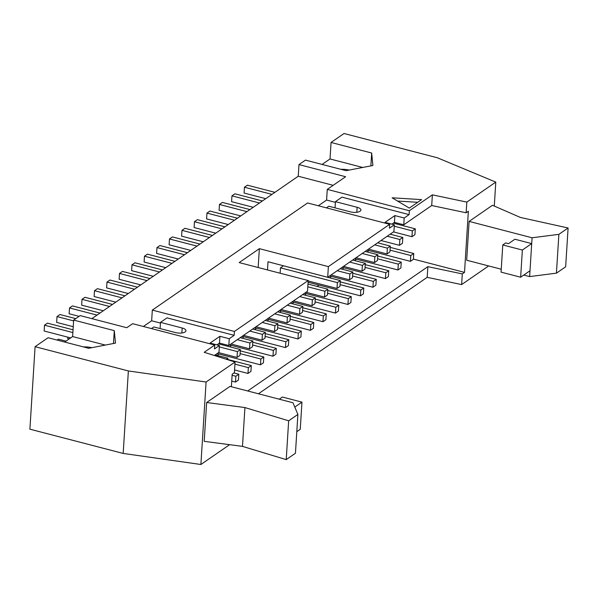 <?xml version="1.0" encoding="UTF-8"?>
<svg xmlns="http://www.w3.org/2000/svg" width="598" height="598" viewBox="0 0 598 598"><rect width="100%" height="100%" fill="white"/><g stroke="black" fill="none" stroke-linecap="round" stroke-linejoin="round"><path stroke-width="0.9" d="M75.752 318.629L59.957 314.526L57.012 316.566L56.646 322.389L73.24 326.702M65.989 341.144L58.41 339.178L57.109 340.075M57.012 316.566L73.606 320.879M226.306 359.263L227.86 358.187L227.763 359.719M227.86 358.187L215.22 354.906M99.971 313.06L72.455 305.907L69.503 307.94L69.136 313.763L79.063 316.342M237.04 357.425L237.406 351.602L240.359 349.568L239.992 355.391L237.04 357.425L218.532 352.611M67.671 337.123L67.589 338.416L69.308 338.857M69.503 307.94L97.018 315.094M219.316 346.9L237.406 351.602M235.851 376.254L238.804 374.213L238.438 380.036L235.485 382.077L235.851 376.254L232.099 375.275M238.804 374.213L233.997 372.965M235.485 382.077L231.732 381.098M240.359 349.568L218.39 343.85M112.469 304.434L84.953 297.281L82.001 299.321L81.634 305.144L103.282 310.773M249.53 348.806L249.897 342.983L252.849 340.942L252.483 346.765L249.53 348.806L231.03 343.992M82.001 299.321L109.516 306.475M237.256 339.694L249.897 342.983M248.349 367.628L251.302 365.595L250.936 371.418L247.983 373.451L248.349 367.628L234.924 364.137M251.302 365.595L227.778 359.473M247.983 373.451L234.558 369.96M252.849 340.942L240.209 337.653M124.96 295.816L97.452 288.662L94.499 290.695L94.133 296.518L115.78 302.147M262.029 340.18L262.395 334.357L265.348 332.324L264.981 338.147L262.029 340.18L243.528 335.366M94.499 290.695L122.007 297.849M249.755 331.068L262.395 334.357M260.848 359.009L263.793 356.969L263.426 362.792L260.481 364.832L260.848 359.009L240.097 353.612M263.793 356.969L240.276 350.854M260.481 364.832L217.156 353.568M265.348 332.324L252.707 329.035M137.458 287.19L109.942 280.036L106.99 282.077L106.623 287.892L128.278 293.528M274.527 331.561L274.893 325.738L277.846 323.697L277.479 329.52L274.527 331.561L256.026 326.747M106.99 282.077L134.505 289.23M262.253 322.449L274.893 325.738M273.338 350.383L276.291 348.35L275.925 354.173L272.972 356.206L273.338 350.383L252.595 344.986M276.291 348.35L252.767 342.228M272.972 356.206L229.654 344.941M277.846 323.697L265.206 320.408M149.956 278.571L122.441 271.417L119.488 273.45L119.122 279.273L140.777 284.902M287.018 322.935L287.384 317.112L290.336 315.079L289.97 320.902L287.018 322.935L268.517 318.121M119.488 273.45L147.003 280.604M274.751 313.823L287.384 317.112M285.837 341.764L288.789 339.724L288.423 345.547L285.47 347.588L285.837 341.764L265.093 336.368M288.789 339.724L265.265 333.609M285.47 347.588L242.153 336.315M290.336 315.079L277.696 311.79M162.447 269.945L134.939 262.791L131.986 264.824L131.62 270.647L153.267 276.283M299.516 314.309L299.882 308.493L302.835 306.453L302.468 312.276L299.516 314.309L281.015 309.502M131.986 264.824L159.502 271.985M287.242 305.204L299.882 308.493M298.335 333.138L301.287 331.105L300.921 336.928L297.968 338.961L298.335 333.138L277.592 327.741M301.287 331.105L277.764 324.983M297.968 338.961L254.643 327.697M302.835 306.453L290.194 303.164M174.945 261.326L147.429 254.165L144.477 256.206L144.111 262.029L165.766 267.657M312.014 305.69L312.38 299.867L315.333 297.834L314.967 303.649L312.014 305.69L293.513 300.876M144.477 256.206L171.992 263.359M299.74 296.578L312.38 299.867M310.825 324.52L313.778 322.479L313.412 328.302L310.459 330.335L310.825 324.52L290.082 319.123M313.778 322.479L290.254 316.364M310.459 330.335L267.142 319.07M315.333 297.834L302.693 294.545M187.443 252.7L159.928 245.546L156.975 247.579L156.609 253.403L178.264 259.039M324.505 297.064L324.878 291.241L327.824 289.208L327.457 295.031L324.505 297.064L306.004 292.258M156.975 247.579L184.49 254.741M307.806 286.808L324.878 291.241M323.324 315.894L326.276 313.86L325.91 319.676L322.957 321.717L323.324 315.894L302.581 310.497M326.276 313.86L302.752 307.738M322.957 321.717L279.64 310.452M327.824 289.208L307.985 284.05M199.941 244.081L172.426 236.92L169.473 238.961L169.107 244.784L190.755 250.413M337.003 288.445L337.369 282.622L340.322 280.582L339.956 286.405L337.003 288.445L308.179 280.948M169.473 238.961L196.989 246.114M340.322 280.582L283.422 265.789L280.469 267.822L280.133 273.226M280.469 267.822L337.369 282.622M335.822 307.267L338.774 305.234L338.408 311.057L335.456 313.09L335.822 307.267L315.079 301.878M338.774 305.234L315.251 299.12M335.456 313.09L292.13 301.826M212.432 235.455L184.917 228.301L181.971 230.335L181.598 236.158L203.253 241.794M349.501 279.819L349.867 273.996L352.82 271.963L352.454 277.786L349.501 279.819L331 275.013M181.971 230.335L209.479 237.496M337.227 270.715L349.867 273.996M348.313 298.649L351.265 296.608L350.899 302.431L347.946 304.472L348.313 298.649L327.569 293.252M351.265 296.608L327.749 290.493M347.946 304.472L304.629 293.207M352.82 271.963L340.18 268.674M224.93 226.836L197.415 219.675L194.462 221.716L194.096 227.539L215.751 233.168M361.999 271.2L362.366 265.377L365.311 263.337L364.944 269.16L361.999 271.2L343.491 266.387M194.462 221.716L221.978 228.87M349.725 262.088L362.366 265.377M360.811 290.023L363.763 287.989L363.397 293.812L360.445 295.846L360.811 290.023L340.068 284.633M363.763 287.989L340.24 281.875M360.445 295.846L308.097 282.234M365.311 263.337L352.678 260.055M237.428 218.21L209.913 211.057L206.96 213.09L206.594 218.913L228.242 224.542M374.49 262.574L374.856 256.751L377.809 254.718L377.443 260.541L374.49 262.574L355.989 257.768M206.96 213.09L234.476 220.243M362.216 253.47L374.856 256.751M373.309 281.404L376.262 279.363L375.895 285.186L372.943 287.227L373.309 281.404L352.566 276.007M376.262 279.363L352.738 273.249M372.943 287.227L329.625 275.962M377.809 254.718L365.169 251.429M249.919 209.584L222.404 202.43L219.459 204.471L219.092 210.294L240.74 215.923M386.988 253.956L387.355 248.133L390.307 246.092L389.941 251.915L386.988 253.956L368.488 249.142M219.459 204.471L246.967 211.625M374.714 244.844L387.355 248.133M385.807 272.778L388.752 270.745L388.386 276.568L385.441 278.601L385.807 272.778L365.057 267.388M388.752 270.745L365.236 264.63M385.441 278.601L342.116 267.336M390.307 246.092L377.667 242.81M262.417 200.965L234.902 193.812L231.949 195.845L231.583 201.668L253.238 207.297M399.486 245.329L399.853 239.506L402.805 237.473L402.439 243.296L399.486 245.329L380.986 240.523M231.949 195.845L259.465 202.999M387.212 236.225L399.853 239.506M398.298 264.159L401.251 262.118L400.884 267.941L397.932 269.982L398.298 264.159L377.555 258.762M401.251 262.118L377.727 256.004M397.932 269.982L354.614 258.717M402.805 237.473L390.165 234.184M242.482 446.377L204.202 441.331L206.646 402.514L230.013 386.383L292.975 402.76L297.886 414.436L288.662 420.798L244.926 407.559L242.482 446.377L286.218 459.615L288.662 420.798M206.646 402.514L244.926 407.559M412.343 230.888L415.296 228.847L414.93 234.67L411.977 236.711L412.343 230.888L394.261 226.186M415.296 228.847L393.335 223.136M411.977 236.711L393.477 231.897M410.796 255.533L413.749 253.5L413.382 259.323L410.43 261.356L410.796 255.533L390.053 250.143M413.749 253.5L390.225 247.378M410.43 261.356L367.112 250.091M326.426 207.865L328.788 206.228L350.473 211.871A7.131 2.788 3.6 0 0 360.915 210.025A7.131 2.788 3.6 0 0 357.118 207.289L335.433 201.646L335.037 207.857M258.164 267.515L259.353 248.663L328.377 266.611L327.704 277.285L393.925 231.59L394.351 224.796L389.433 228.189L389.672 224.31L328.377 266.611M308.202 280.529L234.409 331.449L234.162 335.329L229.243 338.722L228.817 345.517L307.529 291.204L308.202 280.529L239.178 262.582L259.353 248.663M151.481 328.579L153.843 326.949L175.535 332.585A7.131 2.788 3.6 0 0 185.971 330.746A7.131 2.788 3.6 0 0 182.173 328.003L160.488 322.367L160.1 328.571M214.361 355.496L218.98 352.312L219.406 345.517L214.488 348.911L214.727 345.031L204.202 352.297L235.059 362.022L234.386 372.696L232.166 374.221L231.381 386.742M409.309 208.104L392.139 197.796L421.605 199.62L409.309 208.104M417.718 202.296L397.565 201.055M514.915 239.23L531.704 243.595L522.36 250.046L502.769 244.956L505.721 242.915L508.524 243.648L514.915 239.23M568.1 227.98L520.424 217.455L492.483 205.278L469.109 221.402L532.071 237.772L558.876 234.349L568.1 227.98L565.656 266.798L556.432 273.159L558.876 234.349M523.766 275.065L529.634 276.59L556.432 273.159M469.109 221.402L466.672 260.22L501.244 269.212M529.634 276.59L532.071 237.772M502.769 244.956L501.064 272.127L520.649 277.218L530 270.767M520.649 277.218L522.36 250.046M274.916 192.339L247.4 185.186L244.447 187.226L244.081 193.049L265.736 198.678M244.447 187.226L271.963 194.38M73.046 329.804L47.466 323.152L44.514 325.185L44.147 331.008L70.684 337.907M44.514 325.185L72.874 332.563M362.717 167.462L330.021 158.956L331.053 142.459L344.044 133.504L437.317 157.76L495.787 182.106L466.814 202.102L432.376 194.843L409.353 210.735L409.107 214.615L404.188 218.008L403.762 224.803L431.711 205.518L466.141 212.776L466.814 202.102M494.284 206.063L495.787 182.106M349.277 170.064A13.732 5.367 3.6 0 0 340.815 169.309M322.083 164.435L330.021 158.956M331.053 142.459L371.679 153.028L370.872 165.885M371.679 153.028L372.89 165.497L346.1 170.677L305.473 160.114L298.978 164.592L345.622 176.724L327.27 189.387L409.353 210.735M83.421 346.915A13.732 5.367 -176.4 0 1 91.883 347.677M64.689 342.049L72.62 336.569L105.323 345.076M72.62 336.569L73.659 320.072L114.285 330.642L113.471 343.499M114.285 330.642L115.496 343.11L88.698 348.29L48.079 337.728L35.088 346.691L128.368 370.947L206.086 382.01L200.891 464.497L229.617 444.68M35.088 346.691L29.9 429.177L123.181 453.434L200.891 464.497M123.181 453.434L128.368 370.947M73.659 320.072L80.154 315.595L126.791 327.719L132.644 323.682L214.727 345.031M91.875 318.644L298.245 176.238L298.978 164.592M258.433 393.776L427.189 277.33L461.626 284.588L488.656 265.938M427.189 277.33L427.862 266.656L247.684 390.98M461.626 284.588L462.299 273.914L427.862 266.656M413.397 259.084L464.511 272.382L462.299 273.914M217.081 355.384L219.018 354.046M229.572 346.765L231.516 345.427M242.07 338.139L244.006 336.801M254.569 329.52L256.505 328.182M267.059 320.894L269.003 319.556M279.558 312.276L281.494 310.938M292.056 303.649L293.992 302.311M304.546 295.023L306.49 293.685M317.045 286.405L318.981 285.067M329.543 277.778L331.479 276.44M342.034 269.16L343.977 267.822M354.532 260.534L356.475 259.196M367.03 251.915L368.966 250.577M466.141 212.776L468.361 211.244L464.511 272.382M431.711 205.518L432.376 194.843M404.188 218.008L394.859 215.586L385.022 222.374L394.351 224.796M394.859 215.586L394.433 222.374L403.762 224.803M391.862 224.153L394.433 222.374M333.161 185.32L298.245 176.238M235.059 362.022L206.086 382.01M229.243 338.722L219.915 336.3L210.077 343.088L219.406 345.517M219.915 336.3L219.488 343.095L228.817 345.517M216.917 344.867L219.488 343.095M389.672 224.31L307.589 202.969L152.326 310.1L234.409 331.449M327.27 189.387L326.598 200.061L335.388 202.348M326.598 200.061L318.338 205.757M335.433 201.646L341.951 197.146L409.107 214.615M267.493 269.937L268.009 261.76L327.704 277.285M152.326 310.1L151.653 320.775L160.443 323.062M151.653 320.775L143.393 326.478M160.488 322.367L167.006 317.867L234.162 335.329M282.047 399.92L279.408 399.232M279.416 399.075L282.368 397.035L301.96 402.133L294.792 407.074M296.802 431.681L300.248 429.304L301.96 402.133M286.218 459.615L295.449 453.254L297.886 414.436M356.804 212.268L357.118 207.289M181.859 332.981L182.173 328.003"/></g></svg>
